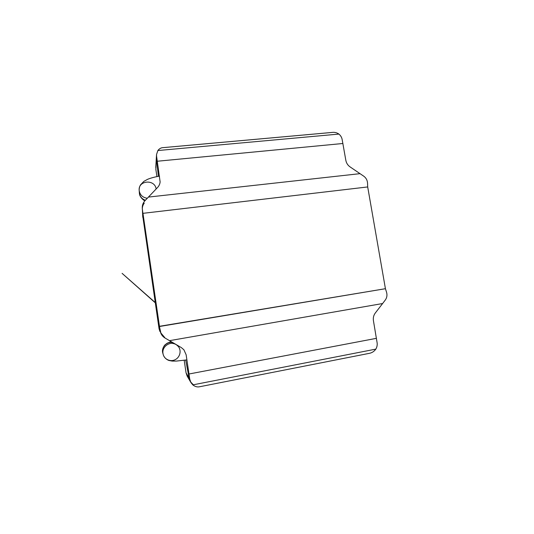 <?xml version="1.0" encoding="UTF-8"?>
<svg xmlns="http://www.w3.org/2000/svg" width="534" height="534" viewBox="0 0 534 534"><rect width="100%" height="100%" fill="white"/><g stroke="black" fill="none" stroke-linecap="round" stroke-linejoin="round"><path stroke-width="0.8" d="M142.351 209.048L143.005 214.267L142.351 209.048C141.957 205.884 142.805 203.127 144.901 200.777L157.57 187.481C159.045 185.905 159.9 184.05 160.127 181.914L156.609 156.442L156.515 154.586L157.864 150.541C159.366 148.579 161.221 147.604 163.417 147.611L331.801 132.472C334.397 132.045 336.754 132.586 338.883 134.074C340.525 135.436 341.593 137.111 342.074 139.107L345.832 160.32C346.366 163.084 347.774 165.273 350.064 166.888L363.814 176.233C366.05 177.882 367.292 180.145 367.539 183.028L367.699 186.947L385.428 288.7L159.492 326.501L142.958 213.333L367.699 186.947L142.958 213.333L143.005 214.267L142.331 209.415C142.231 207.085 142.872 204.989 144.267 203.127C142.872 204.989 142.231 207.085 142.331 209.415L142.264 208.167M160.527 332.562L164.759 337.561L160.894 333.403L159.372 326.314L385.428 288.7L386.603 292.412C387.344 295.202 386.923 297.718 385.334 299.961L382.618 303.532L169.518 340.659L181.326 347.594L183.89 349.763L186.139 354.776L189.744 379.1L190.918 382.564L192.801 384.887C195.137 386.723 197.527 387.317 199.95 386.683L368.72 353.461C371.711 353.014 374.08 351.566 375.823 349.123C376.944 347.213 377.384 345.178 377.151 343.002L373.44 320.747C372.999 317.857 373.613 315.294 375.269 313.044L382.618 303.532M159.913 331.501L159.059 328.757L142.718 215.796M158.378 176.3L156.522 155.614M156.916 176.58L155.848 169.365L156.055 165.834M190.398 381.67L193.321 384.787L190.671 382.11M189.21 378.533L187.167 376.083L190.331 381.556L189.343 379.1L185.698 360.07L189.129 378.059L189.744 379.1M187.167 376.083L186.059 372.859L184.19 360.283M142.805 217.405L142.418 210.256L142.725 216.624M158.384 176.3L156.389 157.583L156.515 154.62M161.074 333.75L159.973 330.439L159.372 326.314L161.061 333.73C161.949 335.532 163.27 336.954 165.013 338.009L169.518 340.659M190.905 382.544L189.129 378.059L186.059 372.859M159.059 328.757L160.133 330.726M155.848 169.365L156.609 156.442M145.408 200.237C142.071 199.069 140.075 196.806 139.421 193.448L139.374 191.639M147.284 198.254C142.865 197.613 140.182 195.184 139.24 190.958L139.18 190.398C138.026 180.272 154.913 178.957 156.135 188.983M163.137 354.309L162.576 352.306C161.568 346.72 167.302 341.293 172.776 342.574M176.307 344.65L178.409 346.573C181.547 350.538 180.112 357.012 175.512 359.509C170.973 362.099 164.819 359.789 163.297 354.876L162.983 353.508C161.695 346.72 170.006 340.852 175.819 344.363M338.883 134.074L157.864 150.541M342.935 143.492L157.336 161.235M360.076 173.65L148.399 197.086M376.463 338.322L189.003 374M375.823 349.123L192.801 384.887M155.768 167.603L156.395 156.676M139.387 193.148L139.427 193.522C139.461 197.039 144.1 200.777 144.868 200.811M159.553 176.107C154.586 176.988 150.595 178.062 147.578 179.331L143.846 181.38L140.509 184.877C139.541 186.633 139.094 188.475 139.18 190.398L139.361 192.901M186.9 359.883L176.367 361.077L172.068 361.077L168.791 360.43C166.081 359.342 164.245 357.493 163.297 354.876L162.57 352.273C162.042 349.463 163.858 345.832 165.066 344.817L167.195 343.188L171.16 341.627M174.391 343.522L172.949 343.549C172.389 343.449 175.706 343.362 178.409 346.573M156.102 303.299L122.086 273.348L156.142 303.572M331.754 132.465L163.537 147.591M368.694 353.468L200.016 386.669"/></g></svg>

